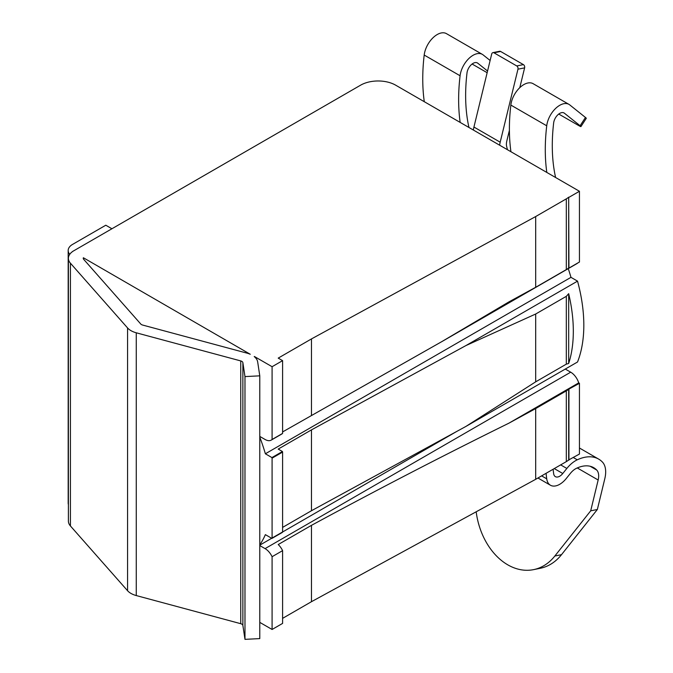 <?xml version="1.0" encoding="UTF-8"?>
<svg xmlns="http://www.w3.org/2000/svg" width="673" height="673" viewBox="0 0 673 673"><rect width="100%" height="100%" fill="white"/><g stroke="black" fill="none" stroke-linecap="round" stroke-linejoin="round"><path stroke-width="1.01" d="M568.677 389.213L579.445 383.299L579.445 454.048L568.677 459.953A18.566 10.718 0 0 1 566.313 461.628L535.683 479.311L535.683 408.57L566.313 390.878A18.566 10.718 180 0 0 568.677 389.213L568.677 459.953M244.98 376.586L242.877 362.68A3.71 2.145 0 0 0 240.749 360.921L136.266 332.799A18.566 10.718 180 0 1 130.983 330.662A18.566 10.718 180 0 1 127.567 327.944L70.421 263.193A18.566 10.718 180 0 1 68.394 258.323L68.394 521.095A18.566 10.718 0 0 0 70.421 525.958L127.567 590.717A18.566 10.718 0 0 0 130.983 593.426A18.566 10.718 0 0 0 136.266 595.563L240.749 623.694A3.71 2.145 180 0 1 242.877 625.444L244.98 639.35L259.778 638.601L259.778 375.837L244.98 376.586L244.98 639.35M259.778 545.559L265.086 548.621A12.375 7.142 60 0 1 272.085 556.706L282.593 550.649L282.593 623.408L272.085 629.474L259.778 622.374M535.683 479.311L311.473 601.687L282.593 618.361M568.937 389.364L568.937 460.113M535.683 408.57L508.939 423.157L578.713 382.878L579.445 383.299M578.713 382.878A12.375 7.142 -120 0 0 570.696 372.186L265.086 548.621M565.286 369.065L570.696 372.186M465.952 345.56L535.683 314.013L566.313 296.33L568.677 293.672A142.348 82.182 60 0 1 568.677 363.47L566.313 364.152L535.683 381.835L465.952 426.413L577.535 361.99A142.348 82.182 -120 0 0 577.535 281.137L465.952 345.56L311.473 429.87L278.21 449.076L282.433 451.516L271.934 457.581L265.364 453.787L570.973 277.343L577.535 281.137M570.973 277.343A133.683 77.176 -120 0 0 568.248 268.628M441.766 341.657L576.879 263.648A12.375 7.142 -120 0 0 577.695 263.034M282.593 431.931L441.766 341.648L508.939 301.883L535.683 287.287L535.683 216.546L566.313 198.855A18.566 10.718 180 0 0 568.677 197.189L568.937 268.09L579.445 262.024L579.445 191.275L395.64 85.16A24.758 14.293 180 0 0 360.635 85.16L72.533 251.5A14.856 8.572 0 0 0 72.6 251.534A18.566 10.718 180 0 0 68.394 258.323M282.593 550.649A12.375 7.142 -120 0 0 278.21 544.541L311.473 525.344C377.351 489.624 443.171 455.571 508.939 423.157M311.473 601.687L311.473 525.344M272.085 629.474L272.085 556.706M259.778 375.837L257.675 361.931A18.566 10.718 180 0 0 254.217 356.589L254.386 356.724M254.386 356.488L272.085 366.709L282.593 360.644L278.21 358.12L311.473 338.914L535.683 216.546M259.778 436.415L265.086 439.477A12.375 7.142 60 0 0 271.269 440.092A12.375 7.142 60 0 0 272.085 439.477L272.085 366.709M259.778 437.122A133.683 77.176 60 0 1 265.364 453.787M271.934 457.581A142.348 82.182 60 0 1 272.085 458.153L282.593 452.088A142.348 82.182 -120 0 0 282.433 451.516M272.085 538.03A142.348 82.182 60 0 1 271.934 538.425L282.433 532.368A142.348 82.182 -120 0 0 282.593 531.973L272.085 538.03L272.085 458.153M271.934 538.425L265.364 534.64A133.683 77.176 60 0 1 259.778 544.852M69.748 254.318A14.856 8.572 180 0 1 68.183 250.482A14.856 8.572 180 0 1 72.533 244.425L105.787 225.219L111.92 228.761M68.183 250.482L68.183 503.143A14.856 8.572 0 0 0 68.394 504.599M568.937 197.34L579.445 191.275M83.385 257.759A3.71 2.145 0 0 0 83.25 258.323A3.71 2.145 0 0 0 83.654 259.298L140.8 324.058A3.71 2.145 0 0 0 141.49 324.596A3.71 2.145 0 0 0 142.541 325.025L247.025 353.148A18.566 10.718 180 0 1 250.255 354.267L83.385 257.759L83.385 258.886M535.683 287.287L566.313 269.604A18.566 10.718 0 0 0 568.677 267.938L568.937 268.09M271.269 440.092L281.777 434.026A12.375 7.142 -120 0 0 282.593 433.412L282.593 360.644M272.085 439.477L282.593 433.412M465.952 426.413L311.473 510.723L282.593 527.405M259.778 545.155L271.682 538.282M282.584 531.99L456.723 431.452M282.593 531.973L282.593 452.088M311.473 510.723L311.473 429.87M535.683 381.835L535.683 314.013M568.677 293.672L568.677 363.47M311.473 415.258L311.473 338.914M568.677 197.189L568.677 267.938M499.627 145.191A22.276 12.863 -60 0 1 500.19 142.196L517.958 69.193L524.612 67.864L519.792 87.667M509.402 130.352L506.845 140.859A12.375 7.142 120 0 0 506.676 146.563A618.891 357.313 -60 0 1 507.45 149.709M524.612 67.864A2.473 1.8 -101.3 0 0 523.401 64.616L516.746 65.946A2.473 1.8 78.7 0 1 517.958 69.193M516.746 65.946L493.99 52.805A2.473 1.8 78.7 0 0 492.964 52.62A2.473 1.8 78.7 0 0 491.694 54.033L473.935 127.037A22.276 12.863 120 0 0 473.371 130.032M493.99 52.805L500.645 51.476A2.473 1.8 -101.3 0 0 499.618 51.283L492.964 52.62M500.645 51.476L523.401 64.616M546.812 172.439A195.565 112.913 -60 0 1 546.728 125.792A18.566 10.718 -60 0 1 559.717 105.316A18.566 10.718 -60 0 1 568.996 104.391L533.117 83.679A18.566 10.718 120 0 0 523.83 84.596A18.566 10.718 120 0 0 510.841 105.072A195.565 112.913 120 0 0 510.933 151.719M580.109 125.75A6.192 0.437 32.9 0 1 580.925 126.591L586.292 118.297A6.192 0.437 -147.1 0 0 585.468 117.464L580.109 125.75L564.411 113.215A8.665 5.005 120 0 0 564.05 112.971A8.665 5.005 120 0 0 559.717 113.401A8.665 5.005 120 0 0 553.652 122.957A185.664 107.192 120 0 0 555.604 177.512M568.996 104.391A18.566 10.718 -60 0 1 569.77 104.921L585.468 117.464M558.75 114.048L578.544 125.472A6.192 0.437 32.9 0 0 580.925 126.591M553.122 469.241A185.664 107.192 120 0 0 553.652 473.666A8.665 5.005 120 0 0 555.385 476.652A8.665 5.005 120 0 0 562.779 473.506L566.843 468.45A24.758 14.293 -60 0 1 575.592 460.685A24.758 14.293 -60 0 1 577.274 459.81A49.508 28.586 -60 0 1 598.676 459.112A49.508 28.586 -60 0 1 602.419 462.057A24.758 14.293 -60 0 1 604.817 478.654L597.355 509.486L590.701 510.832L598.162 480.009A14.856 8.572 120 0 0 596.724 470.048A39.606 22.865 120 0 0 593.721 467.685A39.606 22.865 120 0 0 576.601 468.248A14.856 8.572 120 0 0 575.592 468.77A14.856 8.572 120 0 0 570.342 473.43L566.279 478.486A18.566 10.718 -60 0 1 550.43 485.225A18.566 10.718 -60 0 1 546.728 478.831A195.565 112.913 -60 0 1 546.081 473.312M460.164 122.419A195.565 112.913 -60 0 1 460.08 75.763A18.566 10.718 -60 0 1 473.069 55.287A18.566 10.718 -60 0 1 482.348 54.37L446.468 33.65A18.566 10.718 120 0 0 437.181 34.567A18.566 10.718 120 0 0 424.192 55.043A195.565 112.913 120 0 0 424.284 101.699M472.101 64.019L487.151 72.709M487.563 71.018L477.763 63.186A8.665 5.005 120 0 0 477.401 62.942A8.665 5.005 120 0 0 473.069 63.371A8.665 5.005 120 0 0 467.003 72.928A185.664 107.192 120 0 0 468.955 127.483M482.348 54.37A18.566 10.718 -60 0 1 483.121 54.9L490.129 60.486M590.701 510.832L554.846 556.016A61.891 45.024 78.6 0 1 533.58 569.636A61.891 45.024 78.6 0 1 476.181 511.783M533.58 569.636L540.242 568.29A61.891 45.024 -101.4 0 0 561.509 554.67L597.355 509.486M566.313 461.628L566.313 390.878M242.877 362.68L242.877 625.444M240.749 360.921L240.749 623.694M136.266 332.799L136.266 595.563M127.567 327.944L127.567 590.717M70.421 263.193L70.421 525.958M566.313 364.152L566.313 296.33M566.313 269.604L566.313 198.855M473.935 127.037L500.19 142.196M564.411 113.215L563.654 112.778M477.763 63.186L477.006 62.757M424.192 55.043L460.08 75.763M546.728 478.831L541.622 475.878M596.724 470.048L590.179 466.271M598.162 480.009L577.274 467.945M561.509 554.67L554.846 556.016M577.274 459.81L573.362 457.556M566.843 468.45L560.668 464.883M562.779 473.506L554.258 468.585M510.841 105.072L546.728 125.792M537.937 478.007L550.43 485.225M579.445 448.008L598.676 459.112"/></g></svg>
